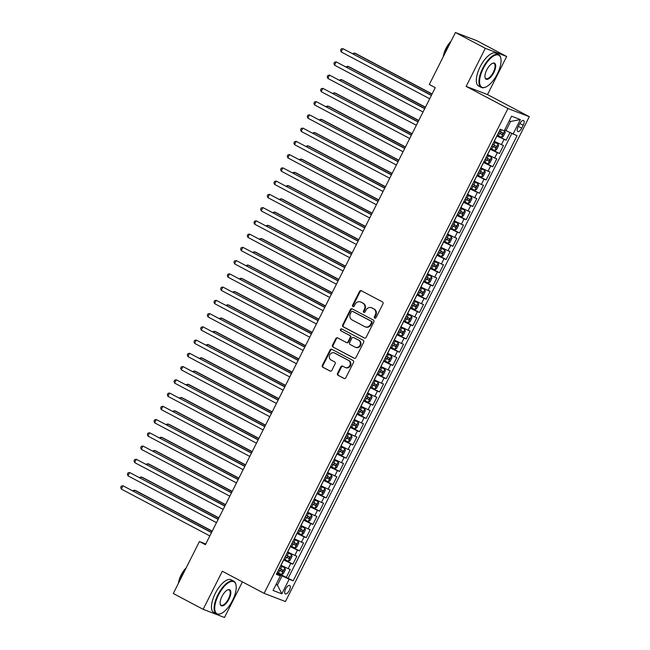 <?xml version="1.0" encoding="UTF-8"?>
<svg xmlns="http://www.w3.org/2000/svg" width="650" height="650" viewBox="0 0 650 650"><rect width="100%" height="100%" fill="white"/><g stroke="black" fill="none" stroke-linecap="round" stroke-linejoin="round"><path stroke-width="0.97" d="M374.749 318.126A1.024 0.926 -69 0 0 376.025 317.655L382.98 303.834A1.454 1.324 -69 0 0 382.46 301.917L361.359 290.745A1.454 1.324 -69 0 0 359.531 291.428L352.584 305.24A1.024 0.926 -69 0 0 353.039 306.629A1.024 0.926 -69 0 0 354.226 306.109L355.119 304.322A4.664 4.241 -69 0 1 360.539 301.957A4.664 4.241 -69 0 1 360.961 302.144L362.724 303.079A4.664 4.241 -69 0 1 364.382 309.221L363.48 311.017A1.024 0.926 -69 0 0 365.121 311.878L366.023 310.091A4.664 4.241 -69 0 1 371.442 307.726A4.664 4.241 -69 0 1 371.865 307.921L373.628 308.848A4.664 4.241 -69 0 1 375.286 314.998L374.384 316.786A1.024 0.926 -69 0 0 374.749 318.126M289.339 590.387A4.753 1.966 117.9 0 0 289.721 585.479A4.753 1.966 117.9 0 0 285.651 588.973A4.753 1.966 117.9 0 0 285.277 593.881A4.753 1.966 117.9 0 0 289.339 590.387M337.529 373.384A1.454 1.324 -69 0 0 338.049 375.302L343.972 378.438A1.454 1.324 -69 0 0 345.8 377.756L353.511 362.416A1.454 1.324 -69 0 0 352.999 360.49L331.89 349.326A1.454 1.324 -69 0 0 330.07 350.009L322.351 365.349A1.454 1.324 -69 0 0 322.871 367.266L330.021 371.053A1.454 1.324 -69 0 0 331.849 370.378L335.148 363.805A1.454 1.324 -69 0 0 334.628 361.887L331.086 360.011A3.9 3.543 -69 0 1 334.23 352.893A3.9 3.543 -69 0 1 334.579 353.056L348.473 360.409A3.9 3.543 -69 0 1 345.329 367.526A3.9 3.543 -69 0 1 344.979 367.364L342.664 366.137A1.454 1.324 -69 0 0 340.836 366.819L337.529 373.384L338.106 373.604A1.454 1.324 -69 0 0 338.626 375.529L344.378 378.568M222.3 571.236L203.149 609.318L173.29 593.515L199.436 541.523L205.408 544.684L435.273 87.653L429.301 84.492L455.447 32.5L485.306 48.303L466.156 86.393L507.959 108.517L264.103 593.361L222.3 571.236M364.309 338A1.454 1.324 -69 0 0 366.137 337.317L373.856 321.977A1.454 1.324 -69 0 0 373.336 320.052L352.235 308.888A1.454 1.324 -69 0 0 350.407 309.562L342.688 324.911A1.454 1.324 -69 0 0 343.208 326.828L364.585 338.106M363.683 342.192L355.964 357.541A1.454 1.324 -69 0 1 354.144 358.215L333.036 347.051A1.454 1.324 -69 0 1 332.516 345.126L335.822 338.561A1.454 1.324 -69 0 1 337.651 337.886L346.206 342.412A1.454 1.324 -69 0 0 348.034 341.729L350.22 337.374A1.454 1.324 -69 0 0 349.708 335.457L340.795 330.736A1.024 0.926 -69 0 1 341.713 328.916L363.163 340.275A1.454 1.324 -69 0 1 363.683 342.192M277.217 572.626L286.252 577.411L290.249 569.465L288.137 568.653L290.802 563.355L283.619 559.894M283.879 559.382L292.914 564.168L296.912 556.213L294.799 555.409L297.473 550.111L290.282 546.642M290.542 546.138L299.577 550.916L303.574 542.969L301.47 542.165L304.135 536.859L296.944 533.398M297.204 532.886L306.239 537.672L310.237 529.717L308.132 528.913L310.798 523.616L303.607 520.146M303.867 519.642L312.902 524.42L316.899 516.474L314.795 515.669L317.46 510.372L310.269 506.902M310.529 506.391L319.564 511.176L323.562 503.23L321.457 502.418L324.123 497.12L316.932 493.659M317.192 493.147L326.227 497.924L330.224 489.978L328.12 489.174L330.785 483.876L323.594 480.407M323.854 479.903L332.889 484.681L336.887 476.734L334.783 475.922L337.447 470.624L330.257 467.163M330.517 466.651L339.552 471.437L343.549 463.483L341.445 462.678L344.11 457.381L336.919 453.911M337.179 453.407L346.214 458.185L350.212 450.239L348.108 449.434L350.773 444.129L343.582 440.668M343.842 440.156L352.877 444.941L356.874 436.995L354.77 436.183L357.435 430.885L350.244 427.424M350.504 426.912L359.539 431.689L363.537 423.743L361.433 422.939L364.098 417.641L356.907 414.172M357.167 413.668L366.202 418.446L370.199 410.499L368.095 409.687L370.76 404.389L363.569 400.928M363.829 400.416L372.864 405.202L376.862 397.248L374.757 396.443L377.423 391.146L370.232 387.676M370.492 387.173L379.527 391.95L383.524 384.004L381.42 383.199L384.085 377.894L376.902 374.433M377.154 373.921L386.189 378.706L390.187 370.76L388.082 369.947L390.748 364.65L383.565 361.189M383.817 360.677L392.852 365.454L396.849 357.508L394.745 356.704L397.41 351.406L390.227 347.937M390.479 347.425L399.514 352.211L403.512 344.264L401.408 343.452L404.072 338.154L396.89 334.693M397.142 334.181L406.177 338.967L410.174 331.012L408.07 330.208L410.735 324.911L403.553 321.441M403.804 320.938L412.839 325.715L416.837 317.769L414.733 316.964L417.398 311.659L410.215 308.197M410.467 307.686L419.502 312.471L423.499 304.517L421.395 303.713L424.06 298.415L416.878 294.946M417.129 294.442L426.164 299.219L430.162 291.273L428.058 290.469L430.723 285.171L423.54 281.702M423.792 281.19L432.827 285.976L436.824 278.029L434.72 277.217L437.385 271.919L430.202 268.458M430.454 267.946L439.489 272.724L443.487 264.777L441.382 263.973L444.048 258.676L436.865 255.206M437.117 254.703L446.152 259.48L450.149 251.534L448.045 250.721L450.71 245.424L443.527 241.963M443.779 241.451L452.814 246.236L456.812 238.282L454.707 237.477L457.372 232.18L450.19 228.711M450.442 228.207L459.477 232.984L463.474 225.038L461.37 224.234L464.035 218.928L456.852 215.467M457.104 214.955L466.139 219.741L470.137 211.794L468.032 210.982L470.698 205.684L463.515 202.223M463.767 201.711L472.802 206.489L476.799 198.543L474.695 197.738L477.36 192.441L470.177 188.971M470.429 188.468L479.464 193.245L483.462 185.299L481.358 184.486L484.023 179.189L476.84 175.727M477.092 175.216L486.127 180.001L490.124 172.047L488.02 171.243L490.685 165.945L483.503 162.476M483.754 161.972L492.789 166.749L496.787 158.803L494.683 157.999L497.348 152.693L490.165 149.232M490.417 148.72L499.452 153.506L503.449 145.551L494.163 141.286M288.137 568.653L280.954 565.191M294.799 555.409L287.617 551.939M301.47 542.165L294.279 538.696M308.132 528.913L300.942 525.452M314.795 515.669L307.604 512.2M321.457 502.418L314.267 498.956M328.12 489.174L320.929 485.704M334.783 475.922L327.592 472.461M341.445 462.678L334.254 459.217M348.108 449.434L340.917 445.965M354.77 436.183L347.579 432.721M361.433 422.939L354.242 419.469M368.095 409.687L360.904 406.226M374.757 396.443L367.567 392.982M381.42 383.199L374.238 379.73M388.082 369.947L380.9 366.486M394.745 356.704L387.562 353.234M401.408 343.452L394.225 339.991M408.07 330.208L400.887 326.739M414.733 316.964L407.55 313.495M421.395 303.713L414.213 300.251M428.058 290.469L420.875 286.999M434.72 277.217L427.538 273.756M441.382 263.973L434.2 260.504M448.045 250.721L440.863 247.26M454.707 237.477L447.525 234.016M461.37 224.234L454.188 220.764M468.032 210.982L460.85 207.521M474.695 197.738L467.512 194.269M481.358 184.486L474.175 181.025M488.02 171.243L480.837 167.781M494.683 157.999L487.5 154.529M519.634 123.89L518.164 126.807A4.599 1.901 117.9 0 0 517.798 131.56A4.599 1.901 117.9 0 0 521.747 128.172L523.209 125.263A4.599 1.901 117.9 0 0 523.575 120.51A4.599 1.901 117.9 0 0 519.634 123.89M507.959 108.517L529.303 116.699L285.456 601.543L264.103 593.361M286.252 577.411L293.199 580.808L517.059 135.704L504.628 130.049M293.199 580.808L289.161 579.256L281.832 593.832L273.057 590.468L280.386 575.9L276.348 574.348L500.216 129.244L504.254 130.796L511.582 116.22L520.349 119.584L513.021 134.16M497.079 135.476L506.114 140.254L496.827 135.988M499.452 153.506L497.348 152.693M492.789 166.749L490.685 165.945M486.127 180.001L484.023 179.189M479.464 193.245L477.36 192.441M472.802 206.489L470.698 205.684M466.139 219.741L464.035 218.928M459.477 232.984L457.372 232.18M452.814 246.236L450.71 245.424M446.152 259.48L444.048 258.676M439.489 272.724L437.385 271.919M432.827 285.976L430.723 285.171M426.164 299.219L424.06 298.415M419.502 312.471L417.398 311.659M412.839 325.715L410.735 324.911M406.177 338.967L404.072 338.154M399.514 352.211L397.41 351.406M392.852 365.454L390.748 364.65M386.189 378.706L384.085 377.894M379.527 391.95L377.423 391.146M372.864 405.202L370.76 404.389M366.202 418.446L364.098 417.641M359.539 431.689L357.435 430.885M352.877 444.941L350.773 444.129M346.214 458.185L344.11 457.381M339.552 471.437L337.447 470.624M332.889 484.681L330.785 483.876M326.227 497.924L324.123 497.12M319.564 511.176L317.46 510.372M312.902 524.42L310.798 523.616M306.239 537.672L304.135 536.859M299.577 550.916L297.473 550.111M292.914 564.168L290.802 563.355M288.186 578.151L511.786 133.559M506.114 140.254L509.933 132.665M276.104 584.423L277.412 585.122L282.076 575.843L276.957 573.137M505.936 130.739L510.599 121.469L509.21 120.941M466.156 86.393L487.5 94.567L506.659 56.485L485.306 48.303M506.659 56.485L476.799 40.682L455.447 32.5M203.149 609.318L224.494 617.5L242.409 581.88M487.5 94.567L529.303 116.699M205.782 543.952L199.436 541.523M276.023 584.586L277.412 585.122L281.832 593.832M276.721 573.617L280.386 575.9M282.076 575.843L289.161 579.256M510.599 121.469L520.349 119.584M375.148 318.224A1.024 0.926 -69 0 1 374.961 317.005L375.863 315.217A4.664 4.241 -69 0 0 374.205 309.067L373.628 308.848M371.442 307.726L372.019 307.946A4.664 4.241 -69 0 1 372.442 308.141L374.205 309.067M360.539 301.957L361.116 302.177A4.664 4.241 -69 0 1 361.546 302.372L363.301 303.298A4.664 4.241 -69 0 1 364.959 309.449L364.057 311.236A1.024 0.926 -69 0 0 364.252 312.455M361.53 290.842A1.454 1.324 -69 0 0 360.108 291.647L353.161 305.467A1.024 0.926 -69 0 0 353.348 306.686M352.406 308.977A1.454 1.324 -69 0 0 350.984 309.79L343.265 325.13A1.454 1.324 -69 0 0 343.785 327.048L364.715 338.13M371.491 322.538A1.024 0.926 -69 0 0 371.126 321.189L352.609 311.391A1.024 0.926 -69 0 0 351.325 311.862L350.382 313.747A4.664 4.241 -69 0 0 352.04 319.898L364.699 326.601A4.664 4.241 -69 0 0 365.121 326.787A4.664 4.241 -69 0 0 370.541 324.423L371.491 322.538L372.068 322.757A1.024 0.926 -69 0 0 371.711 321.417L371.126 321.189M352.991 311.537A1.024 0.926 -69 0 1 353.186 311.61L371.711 321.417M365.121 326.787L365.698 327.015A4.664 4.241 -69 0 0 371.118 324.642L370.541 324.423M372.068 322.757L371.118 324.642M354.543 358.345L333.036 347.051M337.821 337.976A1.454 1.324 -69 0 0 336.399 338.78L333.101 345.353A1.454 1.324 -69 0 0 333.613 347.271M346.783 342.631A1.454 1.324 -69 0 0 348.611 341.957L350.805 337.594A1.454 1.324 -69 0 0 350.285 335.676L340.795 330.736M341.949 329.046A1.024 0.926 -69 0 0 341.372 330.964M355.087 347.116A3.9 3.543 -69 0 0 360.067 345.101A3.9 3.543 -69 0 0 358.589 340.153L353.689 337.561A1.454 1.324 -69 0 0 351.861 338.244L349.676 342.599A1.454 1.324 -69 0 0 350.196 344.524L355.087 347.116M355.444 347.271L356.021 347.498A3.9 3.543 -69 0 0 359.166 340.381L358.589 340.153M353.998 337.683A1.454 1.324 -69 0 1 354.266 337.789L359.166 340.381M342.834 366.226A1.454 1.324 -69 0 0 341.412 367.039L338.106 373.604M345.329 367.526L345.906 367.746A3.9 3.543 -69 0 0 349.05 360.628L348.473 360.409M334.23 352.893L334.807 353.113A3.9 3.543 -69 0 1 335.156 353.275L349.05 360.628M332.069 349.416A1.454 1.324 -69 0 0 330.647 350.228L322.928 365.568A1.454 1.324 -69 0 0 323.448 367.494L330.428 371.183M497.169 135.298L501.434 137.321L503.254 136.443L505.253 132.47L504.384 130.544M432.104 93.957L355.826 53.584L354.388 53.032L353.803 54.194M498.436 132.779L502.117 134.566L502.921 132.974L499.241 131.186M501.199 132.064L500.402 133.656L498.477 132.697M432.023 94.12L354.388 53.032L352.658 53.592M431.429 95.29L342.842 48.612L431.348 95.453M341.177 51.919L340.559 50.269L341.226 48.945L342.842 48.612L341.177 51.919L429.683 98.767M497.348 73.897A18.111 7.491 117.9 0 0 500.866 58.533A18.111 7.491 117.9 0 0 483.267 68.502A18.111 7.491 117.9 0 0 485.769 87.043A18.111 7.491 117.9 0 0 497.348 73.897M485.542 87.141A18.558 7.678 -62.1 0 1 485.306 87.246A18.558 7.678 -62.1 0 1 481.268 87.409A18.558 7.678 -62.1 0 1 482.739 68.242A18.558 7.678 -62.1 0 1 498.631 54.608A18.558 7.678 -62.1 0 1 500.768 58.029A18.558 7.678 -62.1 0 1 500.809 58.289M493.829 72.548A9.051 3.746 -62.1 0 1 485.03 77.529A9.051 3.746 -62.1 0 1 486.785 69.851A9.051 3.746 -62.1 0 1 492.578 63.269A9.051 3.746 -62.1 0 1 493.829 72.548M484.989 77.269A8.612 3.559 117.9 0 0 485.924 78.618A8.612 3.559 117.9 0 0 493.293 72.288A8.612 3.559 117.9 0 0 493.976 63.399A8.612 3.559 117.9 0 0 492.334 63.383M444.478 54.316A18.558 7.678 -62.1 0 1 446.664 49.148A18.558 7.678 -62.1 0 1 449.54 44.249M443.292 56.672A13.358 5.525 -62.1 0 1 445.941 48.474A13.358 5.525 -62.1 0 1 451.067 41.218M481.268 87.409L478.644 86.011A18.558 7.678 -62.1 0 1 480.106 66.853A18.558 7.678 -62.1 0 1 495.999 53.219L498.631 54.608M232.513 600.47A18.111 7.491 117.9 0 0 236.023 585.106A18.111 7.491 117.9 0 0 218.432 595.067A18.111 7.491 117.9 0 0 220.935 613.616A18.111 7.491 117.9 0 0 232.513 600.47M220.699 613.714A18.558 7.678 -62.1 0 1 220.464 613.819A18.558 7.678 -62.1 0 1 216.434 613.982A18.558 7.678 -62.1 0 1 217.896 594.815A18.558 7.678 -62.1 0 1 233.789 581.181A18.558 7.678 -62.1 0 1 235.926 584.602A18.558 7.678 -62.1 0 1 235.974 584.862M228.987 599.121A9.051 3.746 -62.1 0 1 220.196 604.102A9.051 3.746 -62.1 0 1 221.951 596.416A9.051 3.746 -62.1 0 1 227.736 589.842A9.051 3.746 -62.1 0 1 228.987 599.121M220.147 603.842A8.612 3.559 117.9 0 0 221.081 605.191A8.612 3.559 117.9 0 0 228.459 598.861A8.612 3.559 117.9 0 0 229.141 589.972A8.612 3.559 117.9 0 0 227.5 589.956M179.636 580.889A18.558 7.678 -62.1 0 1 181.829 575.721A18.558 7.678 -62.1 0 1 184.706 570.822M178.449 583.245A13.358 5.525 -62.1 0 1 181.098 575.047A13.358 5.525 -62.1 0 1 186.225 567.791M216.434 613.982L213.801 612.584A18.558 7.678 -62.1 0 1 215.272 593.426A18.558 7.678 -62.1 0 1 231.164 579.792L233.789 581.181M490.506 148.541L494.772 150.572L496.592 149.687L498.591 145.714L498.103 143.951L493.837 141.919M498.103 143.951L493.878 141.838M425.441 107.201L349.164 66.836L347.726 66.276L347.141 67.446M491.774 146.023L495.454 147.81L496.259 146.218L492.57 144.438M494.536 145.308L493.74 146.9L491.814 145.949M425.36 107.372L347.726 66.276L345.995 66.836M483.844 161.793L488.109 163.816L489.929 162.939L491.928 158.957L491.441 157.194L487.175 155.163M491.441 157.194L487.216 155.09M418.779 120.453L342.501 80.08L341.063 79.528L340.478 80.689M485.111 159.274L488.792 161.054L489.596 159.469L485.907 157.682M487.874 158.559L487.077 160.144L485.152 159.193M418.698 120.616L341.063 79.528L339.332 80.088M477.181 175.037L481.447 177.068L483.267 176.183L485.266 172.209L484.778 170.438L480.512 168.415M484.778 170.438L480.553 168.334M412.116 133.697L335.839 93.324L334.401 92.771L333.816 93.941M478.449 172.518L482.129 174.306L482.934 172.713L479.245 170.934M481.211 171.803L480.415 173.396L478.489 172.445M412.035 133.859L334.401 92.771L332.67 93.332M470.519 188.289L474.784 190.312L476.604 189.426L478.603 185.453L478.116 183.69L473.85 181.659M478.116 183.69L473.891 181.586M405.454 146.941L329.176 106.576L327.738 106.023L327.153 107.185M471.786 185.77L475.467 187.549L476.271 185.965L472.582 184.178M474.549 185.055L473.753 186.639L471.827 185.689M405.373 147.111L327.738 106.023L326.007 106.576M424.767 108.534L336.18 61.856L424.686 108.696M334.514 65.171L333.897 63.521L334.563 62.197L336.18 61.856L334.514 65.171L423.02 112.011M418.104 121.778L329.517 75.108L418.023 121.948M327.852 78.414L327.234 76.765L327.901 75.441L329.517 75.108L327.852 78.414L416.358 125.255M411.442 135.029L322.855 88.351L411.361 135.192M321.189 91.666L320.572 90.017L321.238 88.692L322.855 88.351L321.189 91.666L409.695 138.507M404.779 148.273L316.192 101.595L404.698 148.444M314.527 104.91L313.909 103.261L314.576 101.936L316.192 101.595L314.527 104.91L403.033 151.751M463.856 201.532L468.171 203.539L469.942 202.678L471.941 198.705L471.453 196.934L467.188 194.911M471.453 196.934L467.228 194.829M398.791 160.192L322.514 119.819L321.076 119.267L320.491 120.429M465.124 199.014L468.804 200.801L469.609 199.209L465.92 197.421M467.886 198.299L467.09 199.891L465.164 198.933M398.71 160.355L321.076 119.267L319.345 119.827M398.117 161.525L309.53 114.847L398.036 161.688M307.864 118.154L307.247 116.504L307.913 115.18L309.53 114.847L307.864 118.154L396.37 165.002M457.194 214.776L461.459 216.807L463.279 215.922L465.278 211.949L464.791 210.186L460.525 208.154M464.791 210.186L460.566 208.073M392.129 173.436L315.851 133.071L314.413 132.519L313.828 133.681M458.461 212.266L462.142 214.045L462.946 212.453L459.257 210.673M461.224 211.543L460.427 213.135L458.502 212.184M392.039 173.607L314.413 132.519L312.683 133.071M391.454 174.769L302.868 128.091L391.373 174.931M301.202 131.406L300.584 129.756L301.251 128.432L302.868 128.091L301.202 131.406L389.707 178.246M450.531 228.028L454.797 230.051L456.617 229.174L458.616 225.201L458.128 223.429L453.863 221.406M458.128 223.429L453.903 221.325M385.466 186.688L309.189 146.315L307.751 145.763L307.158 146.924M451.799 225.509L455.479 227.289L456.284 225.704L452.595 223.917M454.561 224.794L453.765 226.379L451.839 225.428M385.377 186.851L307.751 145.763L306.02 146.323M384.792 188.013L296.205 141.343L384.711 188.183M294.539 144.649L293.922 143L294.588 141.676L296.205 141.343L294.539 144.649L383.045 191.498M443.869 241.272L448.134 243.303L449.954 242.418L451.953 238.444L451.466 236.673L447.2 234.65M451.466 236.673L447.241 234.569M378.804 199.932L302.526 159.559L301.088 159.006L300.495 160.176M445.136 238.753L448.817 240.541L449.621 238.948L445.933 237.169M447.899 238.038L447.102 239.631L445.177 238.68M378.714 200.094L301.088 159.006L299.358 159.567M378.129 201.264L289.543 154.586L378.048 201.427M287.877 157.901L287.259 156.252L287.926 154.928L289.543 154.586L287.877 157.901L376.382 204.742M437.206 254.524L441.472 256.547L443.292 255.661L445.291 251.688L444.803 249.925L440.538 247.894M444.803 249.925L440.578 247.821M372.141 213.176L295.864 172.811L294.426 172.258L293.832 173.42M438.474 252.005L442.154 253.784L442.959 252.2L439.27 250.412M441.236 251.29L440.44 252.874L438.514 251.924M372.052 213.346L294.426 172.258L292.695 172.819M371.467 214.508L282.88 167.838L371.386 214.679M281.214 171.145L280.597 169.496L281.263 168.171L282.88 167.838L281.214 171.145L369.72 217.986M430.544 267.767L434.809 269.791L436.629 268.913L438.628 264.94L438.141 263.169L433.875 261.146M438.141 263.169L433.916 261.064M365.479 226.428L289.201 186.054L287.763 185.502L287.17 186.672M431.811 265.249L435.492 267.036L436.296 265.444L432.608 263.664M434.574 264.534L433.777 266.126L431.852 265.176M365.389 226.59L287.763 185.502L286.033 186.062M364.804 227.76L276.217 181.082L364.723 227.922M274.552 184.397L273.934 182.748L274.601 181.415L276.217 181.082L274.552 184.397L363.058 231.238M423.881 281.011L428.147 283.043L429.967 282.157L431.966 278.184L431.478 276.421L427.212 274.389M431.478 276.421L427.253 274.316M358.816 239.671L282.539 199.306L281.101 198.754L280.507 199.916M425.149 278.501L428.829 280.28L429.634 278.688L425.945 276.908M427.911 277.777L427.115 279.37L425.189 278.419M358.727 239.842L281.101 198.754L279.37 199.306M358.142 241.004L269.555 194.326L358.061 241.174M267.889 197.641L267.272 195.991L267.938 194.667L269.555 194.326L267.889 197.641L356.395 244.481M417.219 294.263L421.484 296.286L423.304 295.409L425.303 291.436L424.816 289.664L420.55 287.641M424.816 289.664L420.591 287.56M352.154 252.923L275.876 212.55L274.438 211.998L273.845 213.159M418.486 291.744L422.167 293.532L422.971 291.939L419.282 290.152M421.249 291.029L420.452 292.622L418.527 291.663M352.064 253.086L274.438 211.998L272.707 212.558M351.479 254.248L262.892 207.577L351.398 254.418M261.227 210.884L260.609 209.235L261.276 207.911L262.892 207.577L261.227 210.884L349.733 257.733M410.556 307.507L414.822 309.538L416.642 308.652L418.641 304.679L418.153 302.908L413.887 300.885M418.153 302.908L413.928 300.804M345.491 266.167L269.214 225.794L267.776 225.241L267.183 226.411M411.824 304.988L415.504 306.776L416.309 305.183L412.62 303.404M414.586 304.273L413.79 305.866L411.864 304.915M345.402 266.338L267.776 225.241L266.037 225.802M344.817 267.499L256.23 220.821L344.736 267.662M254.564 224.136L253.947 222.487L254.613 221.162L256.23 220.821L254.564 224.136L343.07 270.977M403.894 320.759L408.159 322.782L409.979 321.904L411.978 317.923L411.491 316.16L407.225 314.129M411.491 316.16L407.266 314.056M338.829 279.411L262.551 239.046L261.105 238.493L260.52 239.655M405.161 318.24L408.842 320.019L409.646 318.435L405.957 316.648M407.924 317.525L407.127 319.109L405.202 318.159M338.739 279.581L261.105 238.493L259.374 239.054M338.154 280.743L249.568 234.073L338.073 280.914M247.902 237.38L247.284 235.731L247.951 234.406L249.568 234.073L247.902 237.38L336.408 284.221M397.231 334.002L401.497 336.034L403.317 335.148L405.316 331.175L404.828 329.404L400.562 327.381M404.828 329.404L400.603 327.299M332.166 292.662L255.889 252.289L254.443 251.737L253.857 252.907M398.499 331.484L402.179 333.271L402.984 331.679L399.295 329.899M401.261 330.769L400.465 332.361L398.539 331.411M332.077 292.825L254.443 251.737L252.712 252.297M331.492 293.995L242.905 247.317L331.411 294.158M241.239 250.632L240.622 248.982L241.288 247.658L242.905 247.317L241.239 250.632L329.745 297.473M390.569 347.246L394.834 349.277L396.654 348.392L398.653 344.419L398.166 342.656L393.9 340.624M398.166 342.656L393.941 340.551M325.504 305.906L249.226 265.541L247.78 264.989L247.195 266.151M391.836 344.736L395.517 346.515L396.321 344.931L392.632 343.143M394.599 344.021L393.803 345.605L391.877 344.654M325.414 306.077L247.78 264.989L246.049 265.541M324.829 307.239L236.243 260.561L324.748 307.409M234.577 263.876L233.959 262.226L234.626 260.902L236.243 260.561L234.577 263.876L323.082 310.716M383.906 360.498L388.172 362.521L389.992 361.644L391.991 357.671L391.503 355.899L387.238 353.876M391.503 355.899L387.278 353.795M318.841 319.158L242.564 278.785L241.118 278.233L240.533 279.394M385.174 357.979L388.854 359.767L389.659 358.174L385.97 356.387M387.936 357.264L387.14 358.857L385.214 357.898M318.752 319.321L241.118 278.233L239.387 278.793M318.167 320.491L229.58 273.812L318.086 320.653M227.914 277.119L227.297 275.47L227.963 274.146L229.58 273.812L227.914 277.119L316.42 323.968M377.244 373.742L381.509 375.773L383.329 374.887L385.328 370.914L384.841 369.151L380.575 367.12M384.841 369.151L380.616 367.039M312.179 332.402L235.901 292.037L234.455 291.484L233.87 292.646M378.511 371.231L382.192 373.011L382.996 371.418L379.308 369.639M381.274 370.508L380.477 372.101L378.552 371.15M312.089 332.572L234.455 291.484L232.724 292.037M311.504 333.734L222.918 287.056L311.423 333.897M221.252 290.371L220.634 288.722L221.301 287.398L222.918 287.056L221.252 290.371L309.757 337.212M370.581 386.994L374.847 389.017L376.667 388.139L378.666 384.158L378.178 382.395L373.912 380.372M378.178 382.395L373.953 380.291M305.516 345.654L229.239 305.281L227.793 304.728L227.207 305.89M371.849 384.475L375.529 386.254L376.334 384.67L372.645 382.882M374.611 383.76L373.815 385.344L371.889 384.394M305.427 345.816L227.793 304.728L226.062 305.289M304.842 346.978L216.255 300.308L304.761 347.149M214.589 303.615L213.972 301.966L214.638 300.641L216.255 300.308L214.589 303.615L303.095 350.456M363.919 400.238L368.184 402.269L370.004 401.383L372.003 397.41L371.516 395.639L367.25 393.616M371.516 395.639L367.291 393.534M298.854 358.898L222.576 318.524L221.13 317.972L220.545 319.142M365.186 397.719L368.867 399.506L369.663 397.914L365.983 396.134M367.949 397.004L367.152 398.596L365.227 397.646M298.764 359.06L221.13 317.972L219.399 318.533M298.179 360.23L209.592 313.552L298.098 360.392M207.927 316.867L207.309 315.217L207.976 313.893L209.592 313.552L207.927 316.867L296.433 363.707M357.256 413.489L361.522 415.512L363.342 414.627L365.341 410.654L364.853 408.891L360.588 406.859M364.853 408.891L360.628 406.786M292.191 372.141L215.914 331.776L214.467 331.224L213.882 332.386M358.524 410.971L362.204 412.75L363.001 411.166L359.32 409.378M361.286 410.256L360.49 411.84L358.564 410.889M292.102 372.312L214.467 331.224L212.737 331.784M291.517 373.474L202.93 326.796L291.436 373.644M201.264 330.111L200.647 328.461L201.313 327.137L202.93 326.796L201.264 330.111L289.77 376.951M350.594 426.733L354.859 428.756L356.679 427.879L358.678 423.906L358.191 422.134L353.925 420.111M358.191 422.134L353.966 420.03M285.529 385.393L209.251 345.02L207.805 344.467L207.22 345.637M351.861 424.214L355.542 426.002L356.338 424.409L352.658 422.63M354.624 423.499L353.827 425.092L351.902 424.133M285.439 385.556L207.805 344.467L206.074 345.028M284.854 386.726L196.268 340.048L284.773 386.888M194.602 343.354L193.984 341.705L194.651 340.381L196.268 340.048L194.602 343.354L283.108 390.203M343.931 439.977L348.197 442.008L350.017 441.122L352.016 437.149L351.528 435.386L347.262 433.355M351.528 435.386L347.303 433.274M278.866 398.637L202.589 358.272L201.143 357.719L200.558 358.881M345.199 437.466L348.879 439.246L349.676 437.653L345.995 435.874M347.961 436.743L347.165 438.336L345.239 437.385M278.777 398.808L201.143 357.719L199.412 358.272M278.192 399.969L189.605 353.291L278.111 400.14M187.939 356.606L187.322 354.957L187.988 353.632L189.605 353.291L187.939 356.606L276.445 403.447M337.269 453.229L341.534 455.252L343.354 454.374L345.353 450.401L344.866 448.63L340.6 446.607M344.866 448.63L340.641 446.526M272.204 411.889L195.926 371.516L194.48 370.963L193.895 372.125M338.536 450.71L342.217 452.489L343.013 450.905L339.332 449.118M341.299 449.995L340.502 451.587L338.577 450.629M272.114 412.051L194.48 370.963L192.749 371.524M271.529 413.213L182.942 366.543L271.448 413.384M181.277 369.85L180.659 368.201L181.326 366.876L182.942 366.543L181.277 369.85L269.783 416.699M330.606 466.473L334.872 468.504L336.692 467.618L338.691 463.645L338.203 461.874L333.938 459.851M338.203 461.874L333.978 459.769M265.541 425.132L189.264 384.759L187.817 384.207L187.232 385.377M331.874 463.954L335.554 465.741L336.351 464.149L332.67 462.369M334.636 463.239L333.84 464.831L331.914 463.881M265.452 425.303L187.817 384.207L186.087 384.767M323.944 479.724L328.209 481.747L330.029 480.862L332.028 476.889L331.541 475.126L327.275 473.094M331.541 475.126L327.316 473.021M258.879 438.376L182.601 398.011L181.155 397.459L180.57 398.621M325.211 477.206L328.892 478.985L329.688 477.401L326.007 475.613M327.974 476.491L327.169 478.075L325.252 477.124M258.789 438.547L181.155 397.459L179.424 398.019M317.281 492.968L321.547 494.991L323.367 494.114L325.366 490.141L324.878 488.369L320.613 486.346M324.878 488.369L320.653 486.265M252.216 451.628L175.939 411.255L174.493 410.702L173.907 411.873M318.549 490.449L322.229 492.237L323.026 490.644L319.345 488.865M321.311 489.734L320.507 491.327L318.589 490.376M252.127 451.791L174.493 410.702L172.762 411.263M264.867 426.465L176.28 379.787L264.786 426.628M174.614 383.102L173.997 381.452L174.663 380.128L176.28 379.787L174.614 383.102L263.12 429.942M258.204 439.709L169.618 393.039L258.123 439.879M167.952 396.346L167.334 394.696L168.001 393.372L169.618 393.039L167.952 396.346L256.457 443.186M251.542 452.961L162.955 406.283L251.461 453.123M161.289 409.598L160.672 407.948L161.338 406.616L162.955 406.283L161.289 409.598L249.795 456.438M310.619 506.212L314.884 508.243L316.704 507.358L318.703 503.384L318.216 501.621L313.95 499.59M318.216 501.621L313.991 499.517M245.554 464.872L169.276 424.507L167.83 423.954L167.245 425.116M311.886 503.701L315.567 505.481L316.363 503.888L312.683 502.109M314.649 502.986L313.844 504.571L311.927 503.62M245.464 465.043L167.83 423.954L166.099 424.507M244.879 466.204L156.293 419.526L244.798 466.375M154.627 422.841L154.009 421.192L154.676 419.868L156.293 419.526L154.627 422.841L243.132 469.682M303.956 519.464L308.222 521.487L310.042 520.609L312.041 516.636L311.553 514.865L307.287 512.842M311.553 514.865L307.328 512.761M238.891 478.124L162.614 437.751L161.168 437.198L160.582 438.36M305.224 516.945L308.904 518.733L309.701 517.14L306.02 515.352M307.986 516.23L307.182 517.822L305.264 516.864M238.802 478.286L161.168 437.198L159.437 437.759M238.217 479.456L149.63 432.778L238.136 479.619M147.964 436.085L147.347 434.436L148.013 433.111L149.63 432.778L147.964 436.085L236.47 482.934M297.294 532.707L301.559 534.739L303.379 533.853L305.378 529.88L304.891 528.117L300.625 526.086M304.891 528.117L300.666 526.004M232.221 491.368L155.951 451.003L154.505 450.442L153.92 451.612M298.561 530.189L302.242 531.976L303.038 530.384L299.358 528.604M301.324 529.474L300.519 531.066L298.602 530.116M232.139 491.538L154.505 450.442L152.774 451.003M231.554 492.7L142.968 446.022L231.473 492.863M141.302 449.337L140.684 447.688L141.351 446.363L142.968 446.022L141.302 449.337L229.807 496.177M290.631 545.959L294.897 547.983L296.717 547.105L298.716 543.124L298.228 541.361L293.963 539.329M298.228 541.361L294.003 539.256M225.558 504.619L149.289 464.246L147.843 463.694L147.257 464.856M291.899 543.441L295.579 545.22L296.376 543.636L292.695 541.848M294.661 542.726L293.857 544.31L291.939 543.359M225.477 504.782L147.843 463.694L146.112 464.254M224.892 505.944L136.305 459.274L224.811 506.114M134.639 462.581L134.022 460.931L134.688 459.607L136.305 459.274L134.639 462.581L223.145 509.421M283.969 559.203L288.234 561.234L290.054 560.349L292.053 556.376L291.566 554.604L287.3 552.581M291.566 554.604L287.341 552.5M218.896 517.863L142.626 477.49L141.18 476.938L140.595 478.108M285.236 556.684L288.917 558.472L289.713 556.879L286.033 555.1M287.999 555.969L287.194 557.562L285.277 556.611M218.814 518.026L141.18 476.938L139.449 477.498M218.229 519.196L129.643 472.517L218.148 519.358M127.977 475.832L127.359 474.183L128.026 472.859L129.643 472.517L127.977 475.832L216.482 522.673M277.306 572.455L281.564 574.478L283.392 573.592L285.391 569.619L284.903 567.856L280.637 565.825M284.903 567.856L280.678 565.752M212.233 531.107L135.964 490.742L134.518 490.189L133.933 491.351M278.574 569.936L282.254 571.716L283.051 570.131L279.37 568.344M281.336 569.221L280.532 570.806L278.614 569.855M212.152 531.278L134.518 490.189L132.787 490.742M211.567 532.439L122.98 485.761L211.486 532.61M121.314 489.076L120.697 487.427L121.363 486.102L122.98 485.761L121.314 489.076L209.82 535.917M281.052 565.24L283.717 559.942M287.714 551.996L290.379 546.699M294.377 538.744L297.042 533.447M301.039 525.501L303.704 520.203M307.702 512.257L310.367 506.951M314.364 499.005L317.029 493.707M321.035 485.761L323.7 480.464M327.697 472.509L330.363 467.212M334.36 459.266L337.025 453.968M341.023 446.022L343.688 440.716M347.685 432.77L350.35 427.473M354.348 419.526L357.012 414.229M361.01 406.274L363.675 400.977M367.673 393.031L370.338 387.733M374.335 379.787L377 374.481M380.998 366.535L383.662 361.238M387.66 353.291L390.325 347.994M394.322 340.039L396.988 334.742M400.985 326.796L403.65 321.498M407.648 313.544L410.312 308.246M414.31 300.3L416.975 295.002M420.973 287.056L423.637 281.751M427.635 273.804L430.3 268.507M434.298 260.561L436.962 255.263M440.96 247.309L443.625 242.011M447.622 234.065L450.288 228.768M454.285 220.821L456.95 215.516M460.948 207.569L463.613 202.272M467.61 194.326L470.275 189.028M474.273 181.074L476.938 175.776M480.935 167.83L483.6 162.532M487.598 154.578L490.262 149.281M494.26 141.334L496.925 136.037M501.345 144.747L504.01 139.449M519.846 123.484L523.209 125.263M518.375 126.392L521.747 128.172M375.863 315.217L375.286 314.998M372.442 308.141L371.865 307.921M364.057 311.236L363.48 311.017M364.959 309.449L364.382 309.221M363.301 303.298L362.724 303.079M361.546 302.372L360.961 302.144M353.161 305.467L352.584 305.24M360.108 291.647L359.531 291.428M374.961 317.005L374.384 316.786M343.785 327.048L343.208 326.828M343.265 325.13L342.688 324.911M350.984 309.79L350.407 309.562M353.186 311.61L352.609 311.391M333.101 345.353L332.516 345.126M336.399 338.78L335.822 338.561M348.611 341.957L348.034 341.729M350.805 337.594L350.22 337.374M350.285 335.676L349.708 335.457M354.266 337.789L353.689 337.561M341.412 367.039L340.836 366.819M335.156 353.275L334.579 353.056M323.448 367.494L322.871 367.266M322.928 365.568L322.351 365.349M330.647 350.228L330.07 350.009M338.626 375.529L338.049 375.302M501.483 137.304L504.774 130.748M500.419 131.779L501.451 129.724M498.355 135.891L499.622 133.372M500.402 133.656L502.117 134.566M494.821 150.548L498.111 143.991M493.756 145.031L495.024 142.513M491.692 149.134L492.96 146.616M493.74 146.9L495.454 147.81M488.158 163.792L491.449 157.235M487.094 158.275L488.361 155.756M485.03 162.386L486.298 159.868M487.077 160.144L488.792 161.054M481.496 177.044L484.786 170.487M480.431 171.527L481.699 169.008M478.368 175.63L479.635 173.111M480.415 173.396L482.129 174.306M474.833 190.287L478.124 183.731M473.769 184.771L475.036 182.252M471.705 188.874L472.973 186.363M473.753 186.639L475.467 187.549M468.171 203.539L471.461 196.982M467.106 198.014L468.374 195.504M465.043 202.126L466.31 199.607M467.09 199.891L468.804 200.801M461.508 216.783L464.799 210.226M460.444 211.266L461.711 208.748M458.38 215.369L459.648 212.851M460.427 213.135L462.142 214.045M454.837 230.035L458.136 223.47M453.781 224.51L455.049 221.991M451.718 228.621L452.985 226.102M453.765 226.379L455.479 227.289M448.175 243.279L451.474 236.722M447.119 237.762L448.386 235.243M445.055 241.865L446.314 239.346M447.102 239.631L448.817 240.541M441.512 256.523L444.811 249.966M440.456 251.006L441.724 248.487M438.392 255.109L439.652 252.598M440.44 252.874L442.154 253.784M434.85 269.774L438.149 263.217M433.794 264.249L435.061 261.739M431.73 268.361L432.989 265.842M433.777 266.126L435.492 267.036M428.188 283.018L431.486 276.461M427.131 277.501L428.399 274.983M425.067 281.604L426.327 279.086M427.115 279.37L428.829 280.28M421.525 296.27L424.824 289.713M420.469 290.745L421.736 288.226M418.405 294.856L419.664 292.338M420.452 292.622L422.167 293.532M414.863 309.514L418.161 302.957M413.806 303.997L415.074 301.478M411.743 308.1L413.002 305.581M413.79 305.866L415.504 306.776M408.2 322.757L411.499 316.201M407.144 317.241L408.411 314.722M405.08 321.344L406.339 318.833M407.127 319.109L408.842 320.019M401.537 336.009L404.836 329.452M400.481 330.484L401.749 327.974M398.418 334.596L399.677 332.077M400.465 332.361L402.179 333.271M394.875 349.253L398.174 342.696M393.819 343.736L395.086 341.217M391.755 347.839L393.014 345.329M393.803 345.605L395.517 346.515M388.213 362.505L391.511 355.948M387.156 356.98L388.424 354.469M385.092 361.091L386.352 358.572M387.14 358.857L388.854 359.767M381.55 375.749L384.849 369.192M380.494 370.232L381.761 367.713M378.43 374.335L379.689 371.816M380.477 372.101L382.192 373.011M374.887 389.001L378.186 382.436M373.831 383.476L375.099 380.957M371.767 387.587L373.027 385.068M373.815 385.344L375.529 386.254M368.225 402.244L371.524 395.688M367.169 396.727L368.436 394.209M365.105 400.831L366.364 398.312M367.152 398.596L368.867 399.506M361.562 415.488L364.861 408.931M360.506 409.971L361.774 407.452M358.442 414.074L359.702 411.564M360.49 411.84L362.204 412.75M354.9 428.74L358.199 422.183M353.844 423.215L355.111 420.704M351.78 427.326L353.039 424.808M353.827 425.092L355.542 426.002M348.238 441.984L351.536 435.427M347.181 436.467L348.449 433.948M345.118 440.57L346.377 438.051M347.165 438.336L348.879 439.246M341.575 455.236L344.874 448.679M340.519 449.711L341.786 447.192M338.447 453.822L339.714 451.303M340.502 451.587L342.217 452.489M334.912 468.479L338.211 461.923M333.856 462.962L335.116 460.444M331.784 467.066L333.052 464.547M333.84 464.831L335.554 465.741M328.25 481.723L331.549 475.166M327.194 476.206L328.453 473.688M325.122 480.309L326.389 477.799M327.169 478.075L328.892 478.985M321.588 494.975L324.886 488.418M320.531 489.45L321.791 486.939M318.459 493.561L319.727 491.043M320.507 491.327L322.229 492.237M314.925 508.219L318.224 501.662M313.869 502.702L315.128 500.183M311.797 506.805L313.064 504.294M313.844 504.571L315.567 505.481M308.262 521.471L311.561 514.914M307.206 515.946L308.466 513.427M305.134 520.057L306.402 517.538M307.182 517.822L308.904 518.733M301.6 534.714L304.899 528.158M300.544 529.197L301.803 526.679M298.472 533.301L299.739 530.782M300.519 531.066L302.242 531.976M294.938 547.958L298.236 541.401M293.881 542.441L295.141 539.923M291.809 546.553L293.077 544.034M293.857 544.31L295.579 545.22M288.275 561.21L291.574 554.653M287.219 555.693L288.478 553.174M285.147 559.796L286.414 557.278M287.194 557.562L288.917 558.472M281.613 574.454L284.911 567.897M280.556 568.937L281.816 566.418M278.484 573.04L279.752 570.529M280.532 570.806L282.254 571.716M353.088 311.569L352.511 311.35M346.913 342.696L346.336 342.469M354.136 337.724L353.559 337.504M500.866 58.533L500.768 58.029M485.769 87.043L485.306 87.246M236.023 585.106L235.926 584.602M220.935 613.616L220.464 613.819"/></g></svg>
